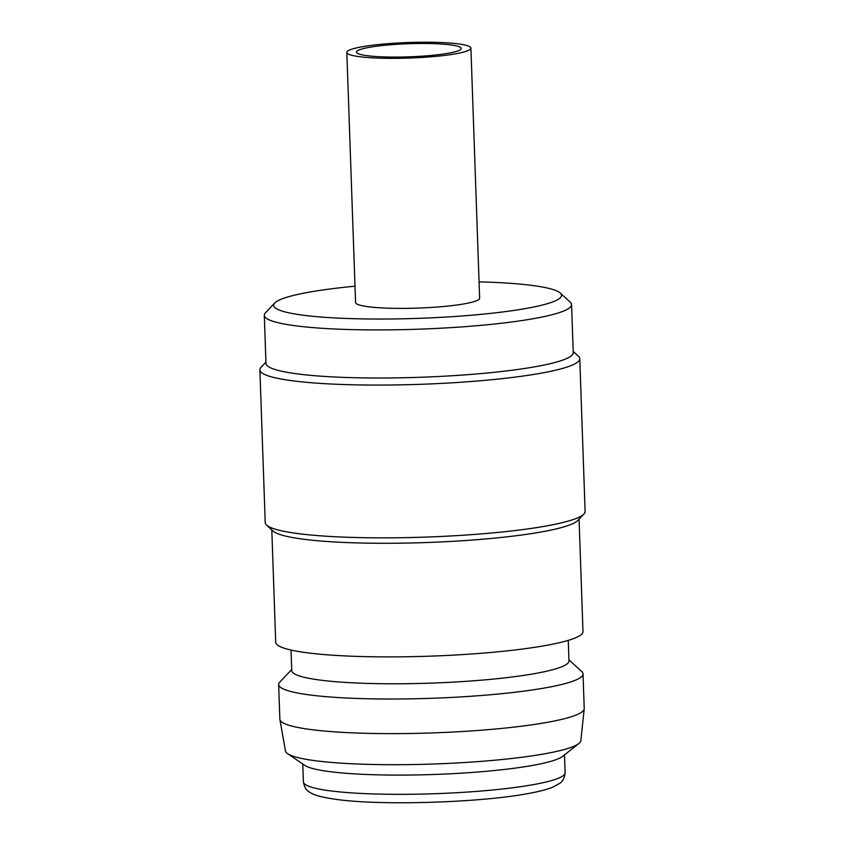 <?xml version="1.0" encoding="UTF-8"?>
<svg xmlns="http://www.w3.org/2000/svg" width="845" height="845" viewBox="0 0 845 845"><rect width="100%" height="100%" fill="white"/><g stroke="black" fill="none" stroke-linecap="round" stroke-linejoin="round"><path stroke-width="1.27" d="M454.79 53.943A62.076 7.785 178 0 1 386.64 58.316A62.076 7.785 178 0 1 346.83 52.453A62.076 7.785 178 0 1 362.949 46.623A62.076 7.785 178 0 1 431.098 42.25A62.076 7.785 178 0 1 470.908 48.112A62.076 7.785 178 0 1 454.79 53.943M346.83 52.453L355.565 302.489A62.076 7.785 -2 0 0 395.365 308.351A62.076 7.785 -2 0 0 463.525 303.978A62.076 7.785 -2 0 0 479.633 298.148L470.908 48.112M370.121 47.193A52.379 6.559 178 0 1 427.623 43.507A52.379 6.559 178 0 1 461.212 48.45A52.379 6.559 178 0 1 447.618 53.362A52.379 6.559 178 0 1 390.105 57.059A52.379 6.559 178 0 1 356.527 52.105A52.379 6.559 178 0 1 370.121 47.193M568.252 640.373L568.97 660.917A138.696 17.386 178 0 1 532.963 673.919A138.696 17.386 178 0 1 380.683 683.7A138.696 17.386 178 0 1 291.747 670.592L291.029 650.048M568.938 659.818L581.709 671.543A152.28 19.086 178 0 1 583.018 673.909A152.28 19.086 178 0 1 543.483 688.189A152.28 19.086 178 0 1 376.3 698.921A152.28 19.086 178 0 1 278.649 684.534A152.28 19.086 178 0 1 279.779 682.084L291.705 669.493M583.018 673.909L584.222 708.522A152.28 19.086 178 0 1 584.212 708.86L580.832 740.653A147.79 18.527 178 0 1 578.867 743.505L562.685 756.317A130.943 16.414 178 0 1 530.449 765.792A130.943 16.414 178 0 1 397.129 775.097A130.943 16.414 178 0 1 304.675 765.327L287.638 753.677A147.79 18.527 178 0 1 285.483 750.973L279.896 719.496A152.28 19.086 178 0 1 279.853 719.158L278.649 684.534M578.867 743.505A147.79 18.527 178 0 1 542.479 754.194A147.79 18.527 178 0 1 392.006 764.704A147.79 18.527 178 0 1 287.638 753.677M584.212 708.86A152.28 19.086 178 0 1 544.687 722.802A152.28 19.086 178 0 1 378.771 733.555A152.28 19.086 178 0 1 279.896 719.496M573.206 351.435L578.403 356.199A160.032 20.058 178 0 1 579.776 358.681L585.11 511.457A160.032 20.058 178 0 1 583.916 514.035L577.874 520.404A153.727 19.266 178 0 1 539.11 532.35A153.727 19.266 178 0 1 379.521 543.272A153.727 19.266 178 0 1 273.062 531.051L266.597 525.115A160.032 20.058 178 0 1 265.224 522.632L259.89 369.856A160.032 20.058 178 0 1 261.084 367.279L265.932 362.167M579.068 519.147L582.987 631.542A153.727 19.266 178 0 1 543.081 645.96A153.727 19.266 178 0 1 374.293 656.797A153.727 19.266 178 0 1 275.713 642.274L271.794 529.878M583.916 514.035A160.032 20.058 178 0 1 543.557 526.467A160.032 20.058 178 0 1 377.419 537.842A160.032 20.058 178 0 1 266.597 525.115M579.776 358.681A160.032 20.058 178 0 1 538.223 373.691A160.032 20.058 178 0 1 362.516 384.971A160.032 20.058 178 0 1 259.89 369.856M479.062 281.871A144.03 18.051 178 0 1 560.309 293.057L570.259 302.183A153.727 19.266 178 0 1 571.569 304.57L573.248 352.65A153.727 19.266 178 0 1 533.343 367.068A153.727 19.266 178 0 1 364.554 377.905A153.727 19.266 178 0 1 265.974 363.382L264.295 315.301A153.727 19.266 178 0 1 265.446 312.83L274.731 303.028A144.03 18.051 178 0 1 311.044 291.831A144.03 18.051 178 0 1 354.995 286.201M571.569 304.57A153.727 19.266 178 0 1 531.663 318.987A153.727 19.266 178 0 1 362.875 329.825A153.727 19.266 178 0 1 264.295 315.301M560.309 293.057A144.03 18.051 178 0 1 524.154 308.805A144.03 18.051 178 0 1 357.615 318.797A144.03 18.051 178 0 1 274.731 303.028M531.125 785.026A130.943 16.414 178 0 1 387.359 794.247A130.943 16.414 178 0 1 303.397 781.878C304.306 787.054 306.355 790.466 309.566 792.135C313.157 794.617 319.156 797.088 337.873 799.613C382.077 805.57 477.52 802.697 525.601 794.004C536.976 792.071 545.87 789.864 552.25 787.392L559.675 783.399C562.759 781.519 564.576 777.96 565.115 772.742A130.943 16.414 178 0 1 531.125 785.026M302.774 764.028L303.397 781.878M564.492 754.891L565.115 772.742"/></g></svg>
